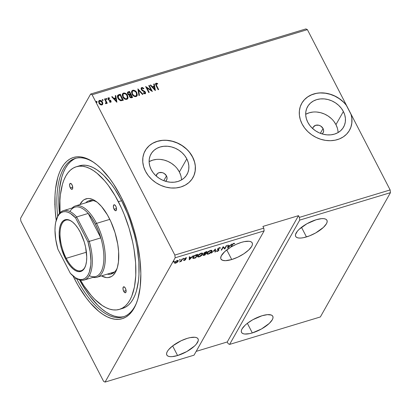 <?xml version="1.0" encoding="UTF-8"?>
<svg xmlns="http://www.w3.org/2000/svg" width="411" height="411" viewBox="0 0 411 411"><rect width="100%" height="100%" fill="white"/><g stroke="black" fill="none" stroke-linecap="round" stroke-linejoin="round"><path stroke-width="0.62" d="M306.457 236.931A17.591 6.124 -27.3 0 1 295.673 236.412A17.591 6.124 -27.3 0 1 316.146 219.757L306.93 223.743L299.182 229.281L297.415 231.157L295.524 234.506L295.478 235.857L296.038 236.921L297.184 237.65L298.874 238.026L301.042 238.031L303.601 237.661L309.504 235.873L315.679 232.945L323.421 227.406L326.426 223.769L327.079 222.181L327.13 220.83L326.57 219.767L325.425 219.037L323.734 218.662L321.566 218.657L316.146 219.757A17.591 6.124 -27.3 0 1 326.935 220.275A17.591 6.124 -27.3 0 1 306.457 236.931L301.494 227.319L306.457 236.931M252.318 332.931A17.591 6.124 -27.3 0 1 241.534 332.407A17.591 6.124 -27.3 0 1 262.007 315.751L252.786 319.737L247.278 323.37L245.043 325.281L242.038 328.913L241.385 330.501L241.334 331.852L241.894 332.915L243.045 333.65L244.735 334.025L249.462 333.655L252.318 332.931L261.535 328.939L269.282 323.4L272.288 319.763L272.94 318.176L272.986 316.824L272.426 315.761L271.281 315.032L267.427 314.651L262.007 315.751A17.591 6.124 -27.3 0 1 272.791 316.275A17.591 6.124 -27.3 0 1 252.318 332.931L247.355 323.313L252.318 332.931M177.593 355.536A17.591 6.124 -27.3 0 1 166.804 355.012A17.591 6.124 -27.3 0 1 187.277 338.356L181.123 340.76L172.553 345.975L168.546 349.756L167.313 351.518L166.655 353.106L166.609 354.457L167.169 355.52L168.315 356.255L170.005 356.63L172.173 356.63L177.593 355.536L186.81 351.544L194.552 346.005L196.324 344.135L198.215 340.781L198.261 339.429L197.701 338.371L196.556 337.637L194.865 337.261L190.139 337.626L187.277 338.356A17.591 6.124 -27.3 0 1 198.066 338.88A17.591 6.124 -27.3 0 1 177.593 355.536L172.63 345.918L177.593 355.536M232.256 244.432L231.054 246.564A17.591 6.124 -27.3 0 0 231.013 246.59A17.591 6.124 -27.3 0 1 231.054 246.564L231.229 246.908A17.591 6.124 -27.3 0 1 241.421 242.362L236.31 244.283L231.229 246.908L232.852 244.16L234.738 243.389L233.078 243.656L230.628 247.273L224.719 251.645L221.267 255.873L220.707 258.17L220.979 259.084L222.608 260.312L225.536 260.677L231.732 259.536A17.591 6.124 -27.3 0 1 220.948 259.017A17.591 6.124 -27.3 0 1 230.628 247.273L231.958 244.92L233.792 243.333L234.738 243.389L234.342 243.733L234.167 243.389L234.342 243.733L233.469 243.456L232.415 244.807L232.236 244.463L231.054 246.564L231.229 246.908L232.415 244.807L232.318 244.329M226.769 249.924L231.732 259.536L237.887 257.132L243.846 253.787L248.696 250.011L251.702 246.374L252.354 244.786L252.4 243.435L251.84 242.372L250.695 241.642L249.004 241.267L244.278 241.632L241.421 242.362A17.591 6.124 -27.3 0 1 252.205 242.88A17.591 6.124 -27.3 0 1 231.732 259.536L226.769 249.924M323.056 128.535A5.692 4.711 -150.6 0 1 323.123 132.81A5.692 4.711 -150.6 0 1 322.162 133.945L323.354 132.321L323.621 130.462L323.056 128.535L320.359 133.323L323.056 128.535L320.873 126.151L318.849 125.252L315.72 125.278L313.413 126.896L312.74 128.612A5.692 4.711 -150.6 0 1 313.208 127.22A5.692 4.711 -150.6 0 1 318.093 125.103A5.692 4.711 -150.6 0 1 323.056 128.535M166.486 175.903A5.692 4.711 -150.6 0 1 166.553 180.177A5.692 4.711 -150.6 0 1 165.592 181.308L166.784 179.684L167.051 177.829L166.486 175.903L163.789 180.686L166.486 175.903L164.302 173.514L162.278 172.615L159.149 172.641L157.464 173.565L156.165 175.99A5.692 4.711 -150.6 0 1 156.637 174.588A5.692 4.711 -150.6 0 1 161.523 172.471A5.692 4.711 -150.6 0 1 166.486 175.903M181.482 179.941A20.694 17.134 29.4 0 0 179.386 171.998L186.794 158.862A20.694 17.134 -150.6 0 1 187.026 174.408A20.694 17.134 -150.6 0 1 169.27 182.104A20.694 17.134 -150.6 0 1 151.212 169.625L149.82 166.162L149.162 162.622L149.27 159.144L150.133 155.861L151.721 152.902L153.976 150.38L156.807 148.386L160.105 147.01L163.748 146.29L167.596 146.259L171.49 146.922L175.292 148.248L178.857 150.195L182.037 152.676L184.719 155.605L186.794 158.862L188.192 162.33L188.844 165.869L188.741 169.347L187.873 172.625L186.286 175.584L184.03 178.112L181.2 180.1L177.901 181.482L174.259 182.201L170.416 182.227L166.517 181.564L162.715 180.239L159.155 178.297L155.969 175.816L153.288 172.887L151.212 169.625A20.694 17.134 -150.6 0 1 150.981 154.079A20.694 17.134 -150.6 0 1 168.736 146.383A20.694 17.134 -150.6 0 1 186.794 158.862L179.386 171.998A20.694 17.134 29.4 0 0 149.116 161.682M338.053 132.578A20.694 17.134 29.4 0 0 335.957 124.636L343.365 111.499A20.694 17.134 -150.6 0 1 343.596 127.045A20.694 17.134 -150.6 0 1 325.841 134.741A20.694 17.134 -150.6 0 1 307.782 122.262L306.39 118.794L305.733 115.255L305.841 111.777L306.704 108.499L308.291 105.54L310.546 103.017L313.377 101.024L316.675 99.642L320.318 98.923L324.166 98.897L328.06 99.56L331.862 100.885L335.427 102.827L338.607 105.314L341.289 108.237L343.365 111.499L344.762 114.962L345.415 118.502L345.312 121.98L344.444 125.263L342.856 128.222L340.601 130.744L337.77 132.738L334.472 134.114L330.829 134.834L326.986 134.865L323.087 134.202L319.285 132.876L315.725 130.929L312.54 128.448L309.858 125.519L307.782 122.262A20.694 17.134 -150.6 0 1 307.551 106.716A20.694 17.134 -150.6 0 1 325.307 99.02A20.694 17.134 -150.6 0 1 343.365 111.499L335.957 124.636A20.694 17.134 29.4 0 0 305.686 114.32M192.944 177.614L192.887 177.711A27.419 22.703 29.4 0 0 192.579 157.115L192.636 157.012A27.419 22.703 -150.6 0 1 192.944 177.614A27.419 22.703 -150.6 0 1 169.414 187.812A27.419 22.703 -150.6 0 1 145.489 171.274L148.237 175.595L151.793 179.473L156.01 182.761L160.727 185.335L165.767 187.097L170.93 187.971L176.021 187.935L180.85 186.984L185.222 185.15L188.973 182.515L191.958 179.17L194.064 175.25L195.21 170.904L195.353 166.296L194.48 161.605L192.636 157.012L189.882 152.692L186.332 148.813L182.114 145.525L177.393 142.951L172.358 141.194L167.19 140.315L162.098 140.351L157.274 141.307L152.902 143.136L149.147 145.771L146.162 149.116L144.055 153.036L142.91 157.382L142.771 161.991L143.639 166.681L145.489 171.274A27.419 22.703 -150.6 0 1 145.181 150.673A27.419 22.703 -150.6 0 1 168.71 140.475A27.419 22.703 -150.6 0 1 192.636 157.012L192.579 157.115A27.419 22.703 29.4 0 0 168.654 140.577A27.419 22.703 29.4 0 0 145.124 150.77M76.477 278.437A82.77 36.368 -106.8 0 0 136.74 302.373A82.77 36.368 73.2 0 1 123.069 316.912A82.77 36.368 73.2 0 1 76.477 278.437M74.663 279.187L76.133 278.221L74.663 279.187L78.321 285.866L86.171 297.785L90.286 302.907L98.686 311.235L102.899 314.358L107.06 316.753L111.134 318.381L115.08 319.244L118.856 319.321L122.437 318.617L125.776 317.133L128.849 314.893L131.618 311.908L134.068 308.219L136.164 303.847L137.896 298.843L140.187 287.14L140.85 273.546L139.863 258.591L137.259 242.844L133.143 226.913L127.672 211.413L121.055 196.936A84.219 37.005 73.2 0 1 136.452 303.133A84.219 37.005 73.2 0 1 74.663 279.187A84.219 37.005 73.2 0 1 73.03 275.94L74.663 279.187M390.45 192.667L320.354 316.958L229.61 344.408L299.711 220.116L390.45 192.667L299.711 220.116L299.393 217.383L390.131 189.933L390.45 192.667L320.354 316.958L229.61 344.408L228.151 343.694L229.61 344.408L299.711 220.116L299.393 217.383L298.499 215.662L262.917 226.425L263.805 228.146L174.845 255.061L92.105 94.756L307.392 29.628L346.483 105.365L343.175 101.707L339.275 98.558L334.914 96.025L330.244 94.196L325.409 93.133L320.585 92.865L315.936 93.405L311.61 94.741L307.757 96.821L304.515 99.575L301.982 102.909L300.251 106.716L299.378 110.862L299.393 115.208L300.297 119.606L302.059 123.911L304.613 127.975L307.885 131.659L311.754 134.839L316.09 137.408L320.755 139.278L325.579 140.387L330.408 140.701L335.073 140.202L339.419 138.913L343.303 136.873L346.586 134.156L349.16 130.847L350.937 127.066L351.857 122.935L351.893 118.599L351.04 114.196L390.131 189.933L299.393 217.383L298.499 215.662L262.917 226.425L263.805 228.146L264.124 230.884L194.028 355.171L105.067 382.081L175.168 257.795L264.124 230.884L175.168 257.795L174.845 255.061L263.805 228.146L264.124 230.884L194.028 355.171L105.067 382.081L103.608 381.372L105.067 382.081L175.168 257.795L174.845 255.061L92.105 94.756L90.646 94.042L20.55 218.333L20.869 221.067L103.608 381.372L20.869 221.067L20.55 218.333L90.646 94.042L305.933 28.919L90.646 94.042L92.105 94.756L307.392 29.628L390.131 189.933L390.45 192.667M226.297 245.68L224.812 248.311L223.183 246.621L221.19 250.155L221.668 250.011L223.158 247.376L224.781 249.071L226.774 245.531L226.297 245.68L224.812 248.311L223.183 246.621L221.19 250.155L221.668 250.011L223.158 247.376L224.781 249.071L226.774 245.531L226.297 245.68M215.441 248.963L211.367 253.13L214.917 249.826L214.917 252.056L215.441 251.897L215.441 248.963L211.367 253.13L214.917 249.826L214.917 252.056L215.441 251.897L215.441 248.963M203.774 253.325L204.246 253.931L204.072 253.587L204.246 253.931L203.24 254.861C202.936 255.416 203.25 255.56 204.18 255.303L204.041 255.031L204.18 255.303L205.063 255.036L204.884 254.692L206.61 251.635L204.884 254.692L205.063 255.036L207.057 251.501L204.884 252.287L203.774 253.325L203.707 253.798L204.246 253.931L203.152 255.298L205.063 255.036L207.057 251.501L205.813 251.876L203.774 253.325L203.697 253.782M196.35 254.738L193.787 256.181L192.867 257.425L192.81 258.221L193.602 258.432L195.8 257.836L197.794 254.301L196.35 254.738C194.614 255.37 193.494 256.187 192.99 257.183L192.79 258.185L193.447 258.442L195.8 257.836L197.794 254.301L196.35 254.738M177.167 262.367L178.307 260.882L178.107 260.471L177.341 260.456L175.25 261.627L174.495 263.004L175.44 263.24L177.167 262.367L178.148 261.309L178.266 260.636L177.141 260.512L174.634 262.372L174.583 263.148L175.631 263.184L177.167 262.367M182.546 258.915L182.068 259.058L180.722 261.139L179.437 261.961L180.825 261.262L180.609 261.643L181.087 261.499L182.546 258.915L182.068 259.058L181.004 260.836L179.437 261.961L180.825 261.262L180.609 261.643L181.087 261.499L182.546 258.915M184.385 260.538L185.726 259.485L185.007 258.945L185.15 258.576L186.722 257.846L185.859 257.877L184.75 258.611L184.477 259.243L185.191 259.742L183.666 260.451L184.385 260.538L184.231 260.245L184.385 260.538L185.674 259.588L185.746 259.233L185.032 258.73L186.764 257.887L185.978 257.836L184.544 258.889L184.477 259.243L185.191 259.742L183.666 260.451L184.385 260.538M189.332 259.793L193.324 255.652L191.526 257.137L189.774 257.666L189.774 256.726L189.255 256.885L189.255 259.819L193.324 255.652L191.526 257.137L189.774 257.666L189.774 256.726L189.255 256.885L189.332 259.793M183.923 258.704L183.501 258.611L183.111 259.11L183.84 258.812L183.82 258.504L183.126 258.945L183.357 259.12L183.923 258.704L183.691 258.529M174.264 261.627L173.843 261.535L173.452 262.033L174.182 261.735L174.161 261.427L173.463 261.869L173.699 262.043L174.264 261.627L174.028 261.453M180.249 259.814L179.828 259.721L179.443 260.22L180.172 259.922L180.018 259.639L179.453 260.055L180.249 259.814L180.018 259.639M202.602 253.227L202.556 254.317L202.721 253.376L201.19 253.197C199.438 253.921 198.292 254.779 197.753 255.781L197.578 256.736L199.135 256.906L198.991 256.628L199.135 256.906C200.881 256.176 202.022 255.313 202.556 254.317L202.762 253.479L202.15 253.058L200.029 253.7L197.753 255.781L197.537 256.623L198.159 257.055L200.291 256.397L202.34 254.64L202.376 253.967L199.314 256.546L198.092 256.407L198.071 255.318L198.236 255.637L201.005 253.556L200.876 253.304L202.217 253.705L201.801 254.861L199.782 256.372L198.2 256.531L198.405 255.37L200.07 253.962L201.765 253.448L202.166 253.628L202.14 254.337M211.86 250.422L211.814 251.511L211.984 250.576L210.453 250.397C208.701 251.116 207.555 251.979 207.016 252.981L206.841 253.936L208.392 254.101L208.249 253.823L208.392 254.101C210.139 253.376 211.28 252.513 211.814 251.511L212.025 250.679L211.408 250.253L208.752 251.234L206.867 253.289L206.903 254.029L207.858 254.229L210.093 253.258L211.814 251.511L211.639 251.167L208.577 253.746L207.355 253.608L207.329 252.513L207.493 252.837L210.262 250.756L210.134 250.505L211.475 250.905L210.668 252.488L208.464 253.777L207.565 253.787L207.314 253.31L208.685 251.573L210.869 250.638L211.424 250.828L211.403 251.532M217.881 248.547L218.02 249.194L217.917 248.609L218.061 248.891L219.269 248.028L219.145 247.787L219.911 248.326L220.404 248.028L220.229 247.684L220.404 248.028L219.438 247.679L217.696 248.861L217.537 249.569L218.431 250.345L217.594 251.018L216.941 250.838L216.443 251.172L216.936 251.475L217.912 251.142L218.986 249.986L218.02 249.194L218.149 248.763L219.073 248.1L219.911 248.326L220.378 247.92L219.438 247.679L217.583 249.03L217.522 249.534M227.817 248.152L231.804 244.011L230.006 245.495L228.254 246.025L228.254 245.084L227.735 245.244L227.735 248.177L231.804 244.011L230.006 245.495L228.254 246.025L228.254 245.084L227.735 245.244L227.817 248.152M102.93 100.525L103.069 99.904L102.411 99.519L102.216 99.76L102.411 99.519L102.272 100.145L102.93 100.525L103.022 99.816L102.267 99.621L102.735 100.531L103.069 99.904L102.817 100.731M105.874 98.661L106.084 98.409L105.946 99.036L106.603 99.416L106.69 98.707L106.182 98.393L105.874 98.671L106.408 99.421L106.742 98.794L106.49 99.616M116.904 102.2L115.784 95.563L115.265 95.722L115.619 97.849L113.873 98.378L112.234 96.642L111.715 96.796L116.822 102.226L115.784 95.563L115.265 95.722L115.619 97.849L113.873 98.378L112.234 96.642L111.715 96.796L116.904 102.2M122.488 93.914L123.521 93.045L122.545 93.806L122.771 96.939C123.639 98.691 124.99 99.503 126.835 99.375L127.795 98.599L127.235 94.931L125.905 93.58L124.733 93.03L123.007 93.292L122.386 94.16L122.262 95.254L123.464 97.988L125.607 99.4L127.343 99.123L128.062 97.71L127.549 95.465L127.739 98.702M155.384 90.559L154.264 83.926L153.745 84.08L154.104 86.207L152.353 86.736L150.714 85L150.195 85.154L155.301 90.584L154.264 83.926L153.745 84.08L154.104 86.207L152.353 86.736L150.714 85L150.195 85.154L155.384 90.559M141.769 87.528L141.071 88.375L141.297 89.557L142.16 90.533L144.929 92.305L144.831 93.199L143.465 92.737L143.28 93.22L145.134 93.831L145.612 93.148L145.258 91.9L142.242 89.963L141.646 89.038L142.124 88.134L143.619 88.843L143.85 88.422L142.329 87.492L141.656 87.728L143.737 88.622L141.769 87.528L141.209 87.959L141.297 89.557L144.929 92.305L144.698 93.256L143.465 92.737L143.28 93.22L145.011 93.878L145.499 93.492L145.396 92.131L141.78 89.418L141.718 88.463L142.124 88.134L143.619 88.843L143.85 88.422L143.614 88.843L143.285 88.231L141.769 87.528M131.746 91.108L132.784 90.245L131.803 91.006L132.034 94.14C132.902 95.891 134.253 96.703 136.092 96.575L137.058 95.799L136.498 92.131L134.721 90.507L133.375 90.153L132.27 90.492L131.648 91.36L131.52 92.454L132.722 95.188L134.87 96.6L136.601 96.323L137.325 94.91L136.806 92.66L137.002 95.897M96.215 101.584L96.426 101.332L96.287 101.954L96.945 102.339L97.032 101.63L96.518 101.317L96.215 101.594L96.744 102.344L97.083 101.712L96.832 102.539M129.516 91.412L127.718 92.11L127.42 92.978L127.687 93.944L128.402 94.797L129.465 95.188L129.388 96.277L130.21 97.469L131.114 97.813L132.63 97.443L129.516 91.412L132.44 97.499L129.516 91.412L127.569 92.311L127.687 93.944L129.465 95.188L129.542 96.652C130.04 97.597 130.78 97.952 131.751 97.71L132.63 97.443L129.516 91.412M137.901 88.874L138.939 95.537L139.457 95.378L138.61 90.343L142.489 94.463L143.007 94.304L137.901 88.874L138.939 95.537L139.457 95.378L138.61 90.343L142.489 94.463L143.007 94.304L137.901 88.874M156.586 85.555L156.247 83.926L157.654 84.06L157.66 83.525L156.123 83.181L155.512 84.265L158.178 89.716L158.656 89.572L156.473 85.76L158.466 89.629L156.473 85.76L156.447 83.803L157.654 84.06L157.66 83.525L156.123 83.181L155.605 83.572L156.077 85.642L158.178 89.716L158.656 89.572L156.586 85.555M148.756 85.591L151.073 90.081L145.643 86.531L148.756 92.567L149.234 92.418L146.912 87.923L152.353 91.478L149.234 85.447L148.756 85.591L151.073 90.081L145.643 86.531L148.756 92.567L149.234 92.418L146.912 87.923L152.353 91.478L149.234 85.447L148.756 85.591M118.81 94.648L117.664 95.367L117.402 96.39L117.695 97.772L118.676 99.431L120.593 100.721L123.372 100.243L120.253 94.211L117.618 95.434L117.942 98.311L120.834 100.762L123.372 100.243L120.253 94.211L123.182 100.305L120.14 94.417L118.81 94.648M107.882 98.162L108.37 97.72L107.934 98.059L108.021 99.298L108.53 99.93L110.487 101.039L110.22 101.979L109.48 101.496L109.393 101.959L110.641 102.308L111.14 101.712L110.857 100.7L108.817 99.513L108.396 98.871L108.586 98.296L109.603 98.506L109.665 98.018L108.16 97.813L107.918 99.072L108.53 99.93L110.487 101.039L110.431 101.728L109.48 101.496L109.393 101.959L110.929 102.205M106.012 103.711L106.47 102.729L106.803 103.377L107.281 103.233L105.005 98.825L104.528 98.969L106.043 102.149L105.565 103.67L106.259 103.551L106.47 102.729L106.803 103.377L107.281 103.233L105.005 98.825L107.091 103.289L105.005 98.825L104.528 98.969L105.997 101.99L105.565 103.67L106.346 103.433M102.488 104.63L102.719 103.613L102.354 102.329L102.807 103.834L102.467 102.128L100.829 100.767L99.421 100.592C100.741 100.495 101.717 101.075 102.354 102.329L102.467 102.128C101.83 100.875 100.854 100.294 99.539 100.392L98.738 101.065L99.539 100.392L98.794 100.957L98.953 103.192L100.227 104.62L101.892 104.954L102.807 103.834L102.652 102.55L101.964 101.378L99.965 100.32L99.164 100.561L98.609 101.568L99.19 103.598L101.049 104.98L102.252 104.79L102.807 103.834L102.565 104.486M196.17 351.374L227.262 341.967L228.151 343.694L227.262 341.967L298.499 215.662L227.262 341.967L196.17 351.374M305.933 28.919L307.392 29.628L305.933 28.919M121.055 196.936L113.544 184.041L109.542 178.343L101.245 168.721L97.027 164.893L92.819 161.764L88.658 159.376L84.584 157.742L80.638 156.884L76.857 156.807L73.281 157.511L69.942 158.99L66.87 161.235L64.095 164.215L61.65 167.909L59.549 172.276L57.817 177.28L55.526 188.988L54.992 195.579L55.151 209.923L56.199 220.296A84.219 37.005 73.2 0 1 93.914 162.509A84.219 37.005 73.2 0 1 121.055 196.936M57.684 216.309A82.77 36.368 73.2 0 1 75.136 158.461A82.77 36.368 73.2 0 1 94.571 162.982A82.77 36.368 -106.8 0 0 57.684 216.309M349.478 130.308A27.419 22.703 29.4 0 0 350.984 114.299L351.04 114.196A27.419 22.703 -150.6 0 1 349.514 130.246A27.419 22.703 -150.6 0 1 314.477 136.555A27.419 22.703 -150.6 0 1 301.751 103.31A27.419 22.703 -150.6 0 1 346.483 105.365L346.427 105.468A27.419 22.703 29.4 0 0 301.715 103.367M343.118 101.81L339.219 98.661L334.857 96.128L330.182 94.299L325.353 93.23L320.529 92.963M315.879 93.508L311.553 94.843L307.7 96.919L304.459 99.673L301.926 103.012M350.881 127.169L351.801 123.038L351.837 118.697M350.984 114.299L346.427 105.468M194.424 161.708L192.579 157.115L189.825 152.794M186.27 148.916L182.058 145.628L177.336 143.054L172.301 141.292L167.133 140.413M162.042 140.454L157.218 141.405L152.846 143.234M149.09 145.874L146.105 149.219M194.007 175.353L195.153 171.002L195.297 166.393M337.354 128.098L335.957 124.636L333.881 121.373M331.199 118.445L328.014 115.964L324.454 114.022L320.652 112.696L316.753 112.033M312.91 112.059L309.267 112.778L305.969 114.16M180.783 175.466L179.386 171.998L177.311 168.741M174.629 165.813L171.449 163.331L167.883 161.384L164.081 160.059L160.182 159.396M156.339 159.427L152.697 160.146L149.399 161.523M96.945 102.339L97.083 101.712L96.426 101.332L96.287 101.954M96.426 101.332L97.083 101.712M96.981 102.442L96.857 101.748L96.164 101.635M127.518 92.413L128.273 91.787L129.403 91.612L127.508 92.434M128.052 92.881L128.052 94.001L129.362 94.854L130.159 94.694L128.165 93.8L128.098 92.773L129.357 92.177L130.513 94.417L128.956 94.792L128.15 94.17L127.944 93.066L127.898 93.528M129.886 95.619L129.902 96.698L131.222 97.325L130.015 96.493L129.938 95.506L130.837 95.039L131.72 97.171L130.446 97.284L129.778 95.809M131.335 97.119L130.117 96.662L129.85 95.917L130.169 95.285L130.837 95.039L131.833 96.97L131.335 97.119M136.806 92.66C135.943 90.939 134.603 90.132 132.784 90.245L132.671 90.446C134.489 90.333 135.83 91.139 136.693 92.865L136.806 92.66M137.058 95.799L137.202 94.468L136.827 93.138L135.049 90.98L132.959 90.379L132.157 90.692L131.535 91.561M137.099 95.65L137.171 95.383M136.473 95.414L135.404 96.215L133.714 95.727L132.399 94.196L131.982 92.388M132.029 92.136L132.183 91.73M132.255 91.612L132.399 94.196L132.311 91.504L133.118 90.857C134.572 90.78 135.645 91.432 136.329 92.809L136.534 95.316L135.753 95.963C134.284 96.04 133.2 95.383 132.512 93.996L132.399 94.196C133.087 95.583 134.166 96.241 135.64 96.164L136.473 95.419M137.865 89.161L142.771 94.376L137.865 89.161M138.497 90.543L139.319 95.419L138.497 90.543M141.672 88.56L141.667 89.624L142.129 90.168L144.677 91.288L145.396 92.131L145.437 93.585L145.145 92.1L141.99 90.045L141.636 88.612M144.929 93.066L144.42 93.487L143.352 92.937L144.585 93.461L144.913 93.133M141.158 88.067L141.656 87.728L141.035 88.298M155.553 83.68L156.123 83.181L157.66 83.525L157.541 84.019L156.391 83.341L155.476 83.798M156.334 84.003L156.473 85.76L156 84.568L156.447 83.803M150.318 85.288L150.714 85L152.24 86.942L154.104 86.207L152.24 86.942L150.318 85.288M153.771 84.24L154.264 83.926L155.224 90.502L154.151 84.127L153.771 84.24M152.764 87.497L154.479 89.321L152.764 87.497L154.479 89.321L152.877 87.296L154.217 86.891L154.593 89.115L154.217 86.891L152.764 87.497M148.833 85.735L149.234 85.447L152.096 91.406L149.121 85.647L148.833 85.735M146.799 88.124L149.049 92.475L146.799 88.124M145.782 86.798L150.96 90.281L145.782 86.798M127.549 95.465C126.68 93.739 125.34 92.932 123.521 93.045L123.408 93.246C125.227 93.138 126.567 93.939 127.436 95.665L127.549 95.465M127.795 98.599L127.682 96.22L125.792 93.78L123.696 93.184L122.894 93.492L122.273 94.366M127.842 98.45L127.908 98.188M127.215 98.214L126.146 99.015L124.456 98.527L122.935 96.554L122.92 94.53M126.49 98.763C125.021 98.84 123.942 98.183 123.254 96.796L123.136 97.001C123.829 98.388 124.908 99.041 126.377 98.969L127.21 98.224L126.377 98.794L125.119 98.625L123.254 96.796L123.048 94.304L123.855 93.662C125.314 93.58 126.383 94.232 127.071 95.609L127.271 98.121L126.49 98.763M122.992 94.412L123.136 97.001L122.838 94.987L123.274 94.001L124.615 93.61L126.167 94.417L127.41 96.508L127.199 98.239M117.567 95.542L118.697 94.854L117.551 95.568M118.265 95.876L118.306 98.373L120.675 100.315L122.57 99.77L120.793 100.114L118.419 98.167L118.378 95.676L120.094 94.977L122.457 99.976L120.87 100.32L119.909 100.094L118.137 98.003M117.998 97.628L118.173 95.974M117.911 97.248L117.88 96.868M118.116 96.051L120.094 94.977L122.57 99.77L120.793 100.114L119.354 99.426L118.06 97.237L118.378 95.676M111.838 96.929L112.234 96.642L113.76 98.583L115.619 97.849L113.76 98.583L111.838 96.929M115.291 95.881L115.784 95.563L116.745 102.144L115.671 95.768L115.291 95.881M114.284 99.138L116 100.962L114.284 99.138L116 100.962L114.397 98.938L115.738 98.532L116.113 100.757L115.738 98.532L114.284 99.138M110.22 101.979L110.374 101.245M108.591 98.445L108.37 99.334L108.704 98.244L109.603 98.506L109.665 98.018L108.257 97.921L109.665 98.018L109.521 98.455L108.92 97.921L107.882 98.167M108.406 98.553L108.704 98.244M108.817 99.513L109.449 100.017L108.817 99.513M110.451 100.243L109.449 100.017L110.451 100.243L110.842 101.075L110.451 100.243M110.641 102.308L110.955 100.875L110.98 102.092L110.492 100.582L108.437 99.441L108.473 98.501M109.249 98.039L108.92 97.921M106.603 99.416L106.742 98.794L106.084 98.409L105.946 99.036M106.084 98.409L106.742 98.794M106.639 99.519L106.516 98.825L105.822 98.712M105.92 103.135L105.442 103.331L105.951 103.058M104.605 99.118L104.892 99.025L104.605 99.118M102.411 99.519L102.272 100.145M102.966 100.628L102.904 100.017L102.298 99.724L103.069 99.904M99.318 103.243L99.221 101.476L99.318 103.243L101.502 104.615L100.202 104.286L99.318 103.243M102.087 104.029L101.502 104.615L99.431 103.043L99.287 101.353L99.816 100.931L101.985 102.272L102.118 104.014L101.502 104.615L102.056 104.111M130.272 94.489L129.275 94.633L128.535 94.278L128.011 93.323L128.175 92.665L129.357 92.177L130.272 94.489M132.512 93.996L132.095 92.634L132.239 91.638L132.902 90.944L133.878 90.81L135.784 91.982L136.529 93.256L136.745 94.617L136.159 95.758L135.024 96.01L133.827 95.522L132.512 93.996M99.431 103.043L99.334 101.276L100.479 100.931L101.902 102.123L102.2 103.829L101.758 104.353L100.947 104.404L99.431 103.043M189.594 256.783L189.774 257.666L189.594 256.783M191.326 257.199L191.064 257.466L191.326 257.199M189.728 258.858L189.255 259.346L189.728 258.858M189.733 257.584L189.774 258.951L189.594 257.625L189.774 258.951L189.774 257.969L191.115 257.563L190.981 257.301L191.115 257.563L189.774 258.951L191.115 257.563L189.774 257.969L189.733 257.584M183.743 260.235L183.486 260.106M185.032 259.202L185.191 259.742M186.008 257.764L186.358 258.211L185.674 257.795M184.893 258.468L185.032 258.73L184.893 258.468M185.572 258.889L185.674 259.588L185.5 259.238L185.227 259.588M185.207 259.603L185.577 259.048M183.743 258.36L183.178 258.776M183.208 258.832L183.357 259.12L183.208 258.832M182.099 259.048L180.912 261.155L181.087 261.499L180.789 261.19L182.099 259.048M174.084 261.283L173.519 261.699M173.55 261.756L173.699 262.043L173.55 261.756M175.456 262.84L174.408 262.804M178.133 260.487L178.148 261.309L177.973 260.964L175.816 262.87L175.019 262.757L174.963 261.925L175.117 262.223L176.853 260.61L177.763 260.913L177.218 262.013L175.738 262.891L174.994 262.547L175.785 261.473L177.249 260.764L177.701 260.836L177.752 261.288M177.593 261.478L178.122 260.399M174.47 262.86L175.266 262.891M177.3 260.41L177.614 260.651M174.865 262.454L174.896 261.966M174.86 262.043L175.019 262.757M177.763 260.913L177.424 260.435M180.075 259.469L179.509 259.886M179.535 259.942L179.684 260.23L179.535 259.942M197.347 254.435L195.621 257.492L195.8 257.836L195.595 257.502L197.347 254.435M194.722 257.856L194.855 258.123L194.722 257.856M193.715 258.036L193.268 258.098L193.447 258.442L192.733 257.98M192.631 257.877L193.941 257.985M193.098 257.399L193.237 256.793M197.11 254.81L195.528 257.62L193.889 258.031L193.304 257.825L193.304 256.716L193.468 257.039L195.143 255.205L197.11 254.81L196.977 254.548L195.528 257.62L193.334 257.877L193.468 257.039L194.341 256.032L197.11 254.81M193.227 256.818L193.304 257.825M198.59 256.654L197.527 256.541M202.037 254.466L202.582 253.135M197.465 256.485L198.677 256.634M201.431 253.099L201.986 253.284M197.907 256.043L197.989 255.416L198.092 256.407M202.217 253.705L201.575 253.099M203.24 254.861L203.157 255.313L202.977 254.969M203.728 255.036L203.142 255.087M203.121 255.082L203.856 255M204.329 253.253L204.031 252.935M204.097 253.808L204.55 253.572M204.786 254.82L204.293 254.969L203.579 254.43L203.722 254.707L205.181 253.757L205.048 253.495L205.428 253.685L205.295 253.423L204.786 254.82L203.676 254.81L205.428 253.685L204.786 254.82M204.652 253.582L204.303 253.099L205.824 252.174L205.69 251.912L206.373 252.005L205.628 253.32L204.652 253.582L204.257 253.181L206.373 252.005L205.628 253.32L204.164 253.767M204.257 253.181L204.503 253.597M204.077 252.832L204.473 253.238L204.077 252.832M207.848 253.854L206.784 253.741M211.295 251.666L211.845 250.335M206.723 253.685L207.94 253.834M210.689 250.294L211.249 250.484M207.165 253.238L207.252 252.616L207.355 253.608M211.475 250.905L210.833 250.299M215.261 249.087L215.441 251.897L214.917 251.655L215.261 251.553L215.261 249.087M220.224 247.684L219.757 247.967L220.224 247.684M219.715 247.905L219.911 248.326M219.736 247.977L219.094 247.684M218.77 249.436L218.888 250.242L218.945 249.78L218.02 249.194L217.845 248.845L218.318 249.169M218.22 250.058L218.4 250.402L217.522 251.039L216.941 250.838L216.443 251.172L217.311 251.404L217.131 251.059L217.311 251.404L218.888 250.242L218.709 249.898L218.462 250.227M216.505 251.085L217.131 251.059L216.268 250.828M218.369 250.032L217.799 249.518L218.4 250.402M217.583 249.03L217.979 249.862L217.481 249.349M217.44 249.313L218.251 249.996M218.133 250.53L218.806 249.636M219.407 247.643L219.69 247.833M226.327 245.67L224.601 248.727L224.781 249.071L222.978 247.032L223.158 247.376L222.978 247.032L221.488 249.667L221.668 250.011L221.457 249.677L222.978 247.032L224.601 248.727L226.327 245.67M228.079 245.141L228.254 246.025L228.079 245.141M229.806 245.557L229.549 245.824L229.806 245.557M228.208 247.217L227.735 247.705L228.208 247.217M228.213 245.942L228.259 247.309L228.079 245.984L228.259 247.309L228.254 246.328L229.595 245.922L229.461 245.66L229.595 245.922L228.259 247.309L229.595 245.922L228.254 246.328L228.213 245.942M70.312 187.868L72.721 187.139L70.312 187.868L69.618 185.597L69.834 183.768L70.831 183.45L72.023 184.837A3.103 1.361 73.2 0 1 72.069 189.322A3.103 1.361 73.2 0 1 70.312 187.868A3.103 1.361 73.2 0 1 70.271 183.383A3.103 1.361 73.2 0 1 72.023 184.837L72.716 187.108L72.5 188.937L71.509 189.25L70.312 187.868M114.099 209.266L116.508 208.536L114.099 209.266L113.405 206.99L113.621 205.161L114.618 204.848L115.81 206.235A3.103 1.361 73.2 0 1 115.856 210.72A3.103 1.361 73.2 0 1 114.099 209.266A3.103 1.361 73.2 0 1 114.058 204.776A3.103 1.361 73.2 0 1 115.81 206.235L116.503 208.505L116.287 210.334L115.296 210.648L114.099 209.266M123.69 291.291L126.1 290.562L123.69 291.291L123.002 289.015L123.213 287.186L124.209 286.873L125.401 288.26A3.103 1.361 73.2 0 1 125.447 292.745A3.103 1.361 73.2 0 1 123.69 291.291A3.103 1.361 73.2 0 1 123.649 286.801A3.103 1.361 73.2 0 1 125.401 288.26L126.095 290.531L125.884 292.36L124.887 292.673L123.69 291.291M107.24 274.137A38.28 16.82 -106.8 0 0 117.15 268.249A38.28 16.82 73.2 0 1 111.258 274.003A38.28 16.82 73.2 0 1 107.24 274.137M109.141 218.056A40.972 18.002 73.2 0 1 116.632 269.719A40.972 18.002 73.2 0 1 101.466 275.884L106.233 277.553L108.072 277.595L111.438 276.531L112.933 275.442L115.476 272.19L117.335 267.633L118.45 261.935L118.635 251.753L117.757 244.247L115.023 232.641L110.816 221.498L107.363 214.809L101.543 206.517L97.453 202.464L93.379 199.782L89.48 198.57L87.641 198.534L84.276 199.597L82.781 200.686L79.893 204.586A40.972 18.002 73.2 0 1 95.938 201.308A40.972 18.002 73.2 0 1 109.141 218.056M113.277 273.223L110.795 273.063A38.28 16.82 -106.8 0 0 112.968 273.243M79.323 165.844L82.488 165.222L85.827 165.289L89.321 166.049L92.922 167.493L96.6 169.609L100.325 172.373L104.055 175.759L111.396 184.272L114.936 189.312L121.579 200.717A74.494 32.731 -106.8 0 0 79.493 165.792L76.287 166.758A74.494 32.731 73.2 0 1 118.373 201.688L121.579 200.717L127.431 213.52L129.989 220.296L134.253 234.265L135.913 241.324L137.238 248.342L138.836 261.982L138.98 274.671L138.502 280.502L136.478 290.86L134.947 295.283L133.087 299.146L130.924 302.414L128.468 305.049L125.756 307.032L122.797 308.342M60.057 212.734A74.494 32.731 73.2 0 1 76.287 166.758M73.626 159.381L70.605 161.585L67.882 164.518L65.472 168.145L63.412 172.44L61.712 177.357L59.461 188.865L58.932 195.343L58.809 202.222L59.415 213.463A82.77 36.368 73.2 0 1 76.127 158.199M114.597 271.912L114.674 271.887A37.247 16.363 73.2 0 1 114.515 271.938L97.078 277.214A37.247 16.363 73.2 0 1 93.112 277.333A37.247 16.363 -106.8 0 0 105.211 261.042A37.247 16.363 -106.8 0 0 96.549 223.373A37.247 16.363 -106.8 0 0 72.141 208.012A37.247 16.363 73.2 0 1 75.506 205.911A37.247 16.363 73.2 0 1 96.549 223.373L109.804 219.366L96.549 223.373A37.247 16.363 73.2 0 1 97.078 277.214M124.04 316.583A82.77 36.368 73.2 0 1 79.498 279.85L85.647 290.187L89.577 295.786L97.731 305.245L101.877 309.005L106.012 312.077L110.107 314.43L114.109 316.033L117.983 316.876M119.426 309.365L122.632 308.399A74.494 32.731 -106.8 0 0 121.579 200.717L118.373 201.688A74.494 32.731 73.2 0 1 119.426 309.365A74.494 32.731 73.2 0 1 80.433 280.097L83.983 285.845L91.16 295.417L94.864 299.398L102.318 305.548L105.997 307.664L109.598 309.108L113.092 309.868L116.431 309.935L119.596 309.313L122.55 308.003L125.268 306.02L127.718 303.385L129.886 300.117L131.741 296.254L134.464 286.883L135.774 275.642L135.63 262.953L134.037 249.307L132.712 242.29L129.069 228.203L124.23 214.491L121.415 207.945L115.137 195.78L108.196 185.238L104.558 180.706L97.124 173.339L93.4 170.575L89.716 168.464L86.115 167.02L82.626 166.26L79.282 166.188L76.117 166.815L73.163 168.125L70.451 170.108L67.995 172.743L65.832 176.011L63.972 179.874L62.441 184.298L60.417 194.655L59.939 200.486L60.083 213.175M90.934 200.409A38.28 16.82 -106.8 0 0 89.228 201.76L91.042 200.347M85.668 202.839A38.28 16.82 73.2 0 1 89.084 200.722A38.28 16.82 73.2 0 1 97.181 202.243A38.28 16.82 -106.8 0 0 85.668 202.839M85.447 266.133A26.381 11.59 73.2 0 1 81.121 270.69A26.381 11.59 73.2 0 1 66.217 258.319L65.513 258.786A27.003 11.862 73.2 0 1 59.554 228.608A27.003 11.862 73.2 0 1 71.684 221.375A27.003 11.862 73.2 0 1 80.386 232.41L84.265 242.022L85.586 247.129L86.736 256.978L86.521 261.334L85.786 265.09L84.558 268.09L82.883 270.233L80.828 271.424L78.47 271.63L75.901 270.828L73.215 269.061L70.522 266.39L67.918 262.922L65.513 258.786L61.635 249.174L60.314 244.067L59.163 234.224L59.374 229.862L60.109 226.107L61.337 223.106L63.011 220.964L65.066 219.772L67.43 219.566L69.998 220.368L72.68 222.135L75.377 224.807L77.977 228.275L80.386 232.41A27.003 11.862 73.2 0 1 85.324 266.462A27.003 11.862 73.2 0 1 65.513 258.786L66.217 258.319A26.381 11.59 -106.8 0 0 85.447 266.138M66.217 258.319L86.423 252.21L66.217 258.319A26.381 11.59 73.2 0 1 65.842 220.183A26.381 11.59 73.2 0 1 71.971 221.58A26.381 11.59 -106.8 0 0 60.36 229.04A26.381 11.59 -106.8 0 0 66.217 258.319M69.921 211.516A36.214 15.911 73.2 0 1 88.216 213.443A36.214 15.911 73.2 0 1 95.378 224.149L96.549 223.373L95.378 224.149L91.936 218.287L88.216 213.443L100.829 237.882L98.383 230.776L95.378 224.149A36.214 15.911 73.2 0 1 100.829 237.882A36.214 15.911 73.2 0 1 89.321 275.647M84.322 279.989L95.886 276.49A36.214 15.911 -106.8 0 0 100.829 237.882L89.264 241.38A36.214 15.911 73.2 0 1 84.322 279.989A36.214 15.911 73.2 0 1 75.064 277.471M88.216 213.443L100.829 237.882L89.264 241.38L76.651 216.941L88.216 213.443A36.214 15.911 -106.8 0 0 74.92 207.17L63.356 210.668A36.214 15.911 73.2 0 1 76.651 216.941L88.216 213.443M57.042 217.897A36.214 15.911 73.2 0 1 63.356 210.668M74.597 277.158L75.537 277.815A36.214 15.911 -106.8 0 0 89.264 241.38L87.995 241.971L89.264 241.38L76.651 216.941L75.573 217.902L87.995 241.971A35.176 15.454 73.2 0 1 74.597 277.158A35.176 15.454 73.2 0 1 70.327 273.294L57.905 249.225L70.327 273.294L75.465 277.728L77.977 278.971L80.392 279.531L82.652 279.398L84.712 278.566L86.531 277.055L88.072 274.902L89.305 272.144L90.739 265.064L90.908 260.882L90.158 251.676L87.995 241.971L75.573 217.902L70.435 213.468L67.918 212.225L65.508 211.665L63.248 211.799L61.182 212.631L59.364 214.141L57.823 216.294L55.701 222.356L55.161 226.132L54.987 230.314L55.742 239.521L57.905 249.225A35.176 15.454 73.2 0 1 56.831 218.421A35.176 15.454 73.2 0 1 75.573 217.902L76.651 216.941A36.214 15.911 -106.8 0 0 57.242 217.352L56.831 218.421M54.761 204.262L54.94 204.606M183.948 258.56L183.768 258.216M174.29 261.483L174.11 261.139M180.275 259.675L180.1 259.331M197.578 256.736L197.403 256.392M204.205 253.479L204.026 253.135M206.841 253.936L206.661 253.592M218.447 250.119L218.267 249.775M93.102 200.589L75.506 205.911"/></g></svg>
